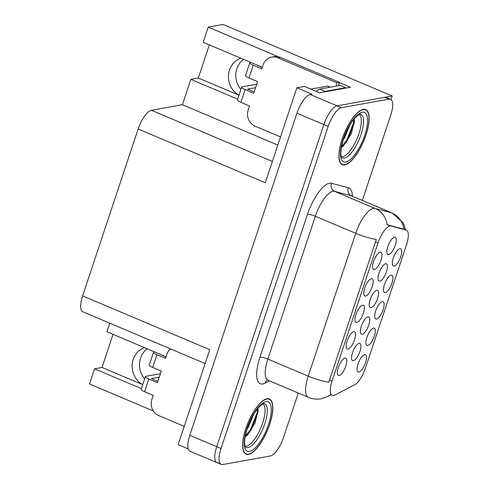 <?xml version="1.0" encoding="UTF-8"?>
<svg xmlns="http://www.w3.org/2000/svg" width="489" height="489" viewBox="0 0 489 489"><rect width="100%" height="100%" fill="white"/><g stroke="black" fill="none" stroke-linecap="round" stroke-linejoin="round"><path stroke-width="0.73" d="M262.342 67.335A19.963 18.246 -100.2 0 0 261.56 66.981L203.173 42.286L208.222 27.115L223.076 24.45L392.196 95.985L337.129 105.862A18.716 6.522 112.9 0 0 323.871 124.579L216.719 446.695A18.716 6.522 112.9 0 0 216.902 462.594A18.716 6.522 112.9 0 0 218.418 462.728M166.052 356.787A19.963 18.246 -100.2 0 0 165.276 356.438L106.889 331.738L109.732 323.186M379.843 281.126A9.358 3.264 112.9 0 0 386.475 271.768A9.358 3.264 112.9 0 0 385.625 263.748A9.358 3.264 112.9 0 0 385.619 263.754A9.358 3.264 112.9 0 0 379.733 271.169A9.358 3.264 112.9 0 0 378.51 280.558A9.358 3.264 112.9 0 0 379.843 281.126M358.902 371.982A9.358 3.264 112.9 0 0 365.527 362.624A9.358 3.264 112.9 0 0 364.678 354.611A9.358 3.264 112.9 0 0 364.672 354.611A9.358 3.264 112.9 0 0 358.785 362.025A9.358 3.264 112.9 0 0 357.563 371.414A9.358 3.264 112.9 0 0 358.902 371.982M388.669 254.598A9.358 3.264 112.9 0 0 395.295 245.24A9.358 3.264 112.9 0 0 394.446 237.226A9.358 3.264 112.9 0 0 394.44 237.226A9.358 3.264 112.9 0 0 388.553 244.641A9.358 3.264 112.9 0 0 387.337 254.029A9.358 3.264 112.9 0 0 388.669 254.598M339.164 375.521A9.358 3.264 112.9 0 0 345.79 366.163A9.358 3.264 112.9 0 0 344.947 358.15A9.358 3.264 112.9 0 0 344.941 358.15A9.358 3.264 112.9 0 0 339.048 365.564A9.358 3.264 112.9 0 0 337.832 374.953A9.358 3.264 112.9 0 0 339.164 375.521M394.134 266.071A9.358 3.264 112.9 0 0 400.76 256.713A9.358 3.264 112.9 0 0 399.91 248.693A9.358 3.264 112.9 0 0 399.904 248.699A9.358 3.264 112.9 0 0 394.018 256.114A9.358 3.264 112.9 0 0 392.795 265.503A9.358 3.264 112.9 0 0 394.134 266.071M362.196 334.17A9.358 3.264 112.9 0 0 368.828 324.818A9.358 3.264 112.9 0 0 367.979 316.799A9.358 3.264 112.9 0 0 367.972 316.799A9.358 3.264 112.9 0 0 362.086 324.213A9.358 3.264 112.9 0 0 360.864 333.608A9.358 3.264 112.9 0 0 362.196 334.17M356.781 322.563A9.358 3.264 112.9 0 0 363.406 313.211A9.358 3.264 112.9 0 0 362.563 305.191A9.358 3.264 112.9 0 0 362.557 305.191A9.358 3.264 112.9 0 0 356.664 312.605A9.358 3.264 112.9 0 0 355.448 321.994A9.358 3.264 112.9 0 0 356.781 322.563M353.376 360.699A9.358 3.264 112.9 0 0 360.002 351.34A9.358 3.264 112.9 0 0 359.152 343.321A9.358 3.264 112.9 0 0 359.146 343.327A9.358 3.264 112.9 0 0 353.26 350.741A9.358 3.264 112.9 0 0 352.043 360.13A9.358 3.264 112.9 0 0 353.376 360.699M385.326 292.55A9.358 3.264 112.9 0 0 391.952 283.192A9.358 3.264 112.9 0 0 391.102 275.173A9.358 3.264 112.9 0 0 391.096 275.173A9.358 3.264 112.9 0 0 385.21 282.587A9.358 3.264 112.9 0 0 383.987 291.982A9.358 3.264 112.9 0 0 385.326 292.55M365.589 296.089A9.358 3.264 112.9 0 0 372.215 286.731A9.358 3.264 112.9 0 0 371.371 278.712A9.358 3.264 112.9 0 0 371.365 278.712A9.358 3.264 112.9 0 0 365.472 286.126A9.358 3.264 112.9 0 0 364.256 295.521A9.358 3.264 112.9 0 0 365.589 296.089M347.972 349.042A9.358 3.264 112.9 0 0 354.598 339.684A9.358 3.264 112.9 0 0 353.755 331.67A9.358 3.264 112.9 0 0 353.749 331.67A9.358 3.264 112.9 0 0 347.856 339.085A9.358 3.264 112.9 0 0 346.64 348.474A9.358 3.264 112.9 0 0 347.972 349.042M374.397 269.61A9.358 3.264 112.9 0 0 381.023 260.252A9.358 3.264 112.9 0 0 380.179 252.232A9.358 3.264 112.9 0 0 380.173 252.238A9.358 3.264 112.9 0 0 374.281 259.653A9.358 3.264 112.9 0 0 373.064 269.042A9.358 3.264 112.9 0 0 374.397 269.61M371.023 307.648A9.358 3.264 112.9 0 0 377.649 298.29A9.358 3.264 112.9 0 0 376.799 290.277A9.358 3.264 112.9 0 0 376.793 290.277A9.358 3.264 112.9 0 0 370.906 297.691A9.358 3.264 112.9 0 0 369.69 307.08A9.358 3.264 112.9 0 0 371.023 307.648M367.71 345.503A9.358 3.264 112.9 0 0 374.336 336.145A9.358 3.264 112.9 0 0 373.486 328.131A9.358 3.264 112.9 0 0 373.48 328.131A9.358 3.264 112.9 0 0 367.594 335.546A9.358 3.264 112.9 0 0 366.371 344.934A9.358 3.264 112.9 0 0 367.71 345.503M376.518 319.024A9.358 3.264 112.9 0 0 383.144 309.665A9.358 3.264 112.9 0 0 382.294 301.652A9.358 3.264 112.9 0 0 382.288 301.652A9.358 3.264 112.9 0 0 376.402 309.066A9.358 3.264 112.9 0 0 375.179 318.455A9.358 3.264 112.9 0 0 376.518 319.024M333.602 395.479A16.846 5.874 112.9 0 0 334.849 395.033L354.672 384.757A16.846 5.874 112.9 0 0 365.35 368.364L406.567 244.476A16.846 5.874 112.9 0 0 406.402 230.166A16.846 5.874 112.9 0 0 406.127 230.074L391.066 226.052A16.846 5.874 112.9 0 0 378.046 242.868L332.08 381.053A16.846 5.874 112.9 0 0 332.245 395.363A16.846 5.874 112.9 0 0 333.602 395.479M144.646 378.865A19.963 18.246 79.8 0 1 147.281 348.822M142.739 384.599A19.963 18.246 79.8 0 1 132.152 365.057A19.963 18.246 79.8 0 1 144.646 347.71M391.011 99.554L392.196 95.985M339.256 82.537L350.417 87.262L319.568 92.794L304.488 86.412L296.86 87.782L311.939 94.157L310.197 94.475A18.716 6.522 112.9 0 0 296.945 113.185L189.787 435.302A18.716 6.522 112.9 0 0 189.97 451.2L216.902 462.594A18.716 6.522 112.9 0 1 216.719 446.695L323.871 124.579A18.716 6.522 112.9 0 1 337.129 105.862L384.721 97.329A18.716 6.522 112.9 0 1 386.237 97.464L390.54 99.285A18.716 6.522 112.9 0 0 389.03 99.151L341.438 107.684A18.716 6.522 112.9 0 0 328.18 126.4L221.028 448.517A18.716 6.522 112.9 0 0 221.211 464.416A18.716 6.522 112.9 0 0 222.721 464.55L270.319 456.017A18.716 6.522 112.9 0 0 283.571 437.3L298.29 393.052M205.129 363.535L82.818 311.799A18.716 6.522 -67.1 0 1 82.635 295.9L138.155 128.992L265.264 182.758L296.86 87.782M188.222 448.908L178.149 444.642L209.744 349.666L82.635 295.9M113.051 334.348L102.036 367.465L94.56 368.804L89.511 383.975L153.363 410.986M208.222 27.115L278.162 56.7M240.936 89.414A19.963 18.246 79.8 0 1 243.565 59.371M138.155 128.992A18.716 6.522 -67.1 0 1 151.413 110.276L182.409 104.719L277.801 145.068M182.409 104.719L190.844 79.352L237.691 99.169M94.56 368.804L141.4 388.621M209.341 44.896L198.32 78.014L190.844 79.352M102.036 367.465L142.715 384.672M240.93 58.258A19.963 18.246 -100.2 0 0 228.436 75.606A19.963 18.246 -100.2 0 0 239.029 95.147M198.32 78.014L239.005 95.221M248.485 454.373A29.951 10.44 112.9 0 0 268.589 427.545A29.951 10.44 112.9 0 0 269.402 398.993A29.951 10.44 112.9 0 0 266.982 398.779A29.951 10.44 112.9 0 0 246.878 425.607A29.951 10.44 112.9 0 0 246.065 454.159A29.951 10.44 112.9 0 0 248.485 454.373M344.776 164.921A29.951 10.44 112.9 0 0 364.873 138.094A29.951 10.44 112.9 0 0 365.686 109.542A29.951 10.44 112.9 0 0 363.266 109.328A29.951 10.44 112.9 0 0 343.168 136.156A29.951 10.44 112.9 0 0 342.355 164.707A29.951 10.44 112.9 0 0 344.776 164.921M330.454 394.605A21.84 18.869 -117.4 0 1 327.508 396.567L321.077 398.755C316.744 399.513 312.544 399.042 308.461 397.349A24.957 8.698 -67.1 0 1 308.217 376.151A21.84 4.535 18.4 0 0 328.791 382.257L376.298 239.445A21.84 4.535 -161.6 0 1 355.729 233.339A24.957 8.698 -67.1 0 1 373.4 208.387A24.957 8.698 -67.1 0 1 375.014 208.424L391.799 212.904A24.957 8.698 -67.1 0 1 392.202 213.045L351.811 195.955A24.957 8.698 112.9 0 0 351.408 195.82L334.617 191.34A24.957 8.698 112.9 0 0 333.003 191.297A24.957 8.698 112.9 0 0 315.332 216.254L267.825 359.067A24.957 8.698 112.9 0 0 268.07 380.265L267.055 380.094M269.47 380.858L265.081 383.131A31.198 10.874 -67.1 0 1 259.946 357.233L307.453 214.42A31.198 10.874 -67.1 0 1 329.543 183.228A31.198 10.874 -67.1 0 1 331.56 183.283A6.241 5.844 104.9 0 0 334.617 191.34L375.014 208.424A21.84 20.446 -75.1 0 1 387.19 224.836L403.957 229.194M362.367 200.423L390.723 115.184A18.716 6.522 112.9 0 0 390.54 99.285M184.231 426.359L158.778 415.589A12.482 11.406 79.8 0 1 151.859 399.452L153.21 395.399L144.591 391.756L148.833 379.012A6.241 1.296 -161.6 0 1 145.404 376.597A6.241 1.296 -161.6 0 1 145.936 376.286L160.429 373.688M148.833 379.012L157.446 382.655L161.303 371.078L152.684 367.428L156.92 354.69L165.539 358.333L166.89 354.281A12.482 11.406 79.8 0 1 170.502 348.889M159.286 377.135L151.321 378.565L157.886 381.341M159.885 354.158L165.979 357.019M156.92 354.69A6.241 1.296 -161.6 0 1 153.491 352.276A6.241 1.296 -161.6 0 1 154.029 351.964L154.5 351.878M153.491 352.276L149.255 365.014A6.241 1.296 18.4 0 0 152.684 367.428M145.404 376.597L141.162 389.336A6.241 1.296 18.4 0 0 144.591 391.756M263.064 403.871A23.087 8.044 -67.1 0 1 261.407 426.494A23.087 8.044 -67.1 0 1 246.297 446.182A23.087 8.044 -67.1 0 1 245.154 446.212M245.105 436.903L247.44 435.033L254.958 423.254L258.143 410.595L257.929 408.309M248.583 454.085A29.64 10.33 -67.1 0 1 246.187 453.871A29.64 10.33 -67.1 0 1 246.994 425.619A29.64 10.33 -67.1 0 1 266.884 399.067A29.64 10.33 -67.1 0 1 269.28 399.281A29.64 10.33 -67.1 0 1 268.473 427.533A29.64 10.33 -67.1 0 1 248.583 454.085M253.712 414.293L248.155 427.533L246.988 429.256M257.458 408.883L257.238 412.368L250.484 429.605L245.221 436.261M258.137 410.204L257.911 412.655L251.157 429.886L246.872 435.571M280.521 136.908L255.069 126.138A12.482 11.406 79.8 0 1 248.149 110.001L249.494 105.948L240.881 102.299L245.117 89.56A6.241 1.296 -161.6 0 1 241.688 87.146A6.241 1.296 -161.6 0 1 242.226 86.834L256.719 84.236M245.117 89.56L253.736 93.203L257.587 81.62L248.974 77.977L253.21 65.239L261.829 68.882L263.174 64.829A12.482 11.406 79.8 0 1 271.743 57.103A12.482 11.406 79.8 0 1 277.801 57.8L336.829 82.769L339.323 82.323A12.482 11.406 -100.2 0 0 338.681 85.685M255.57 87.684L247.611 89.114L254.17 91.889M323.626 92.066A12.482 4.352 -67.1 0 1 325.179 91.351L345.613 87.684A12.482 4.352 112.9 0 0 345.442 88.148M345.613 87.684L340.222 85.404L319.794 89.071A12.482 4.352 112.9 0 0 316.426 91.461M271.743 57.103L274.237 56.657A12.482 11.406 79.8 0 1 280.295 57.354L339.323 82.323M336.188 86.131A12.482 11.406 79.8 0 1 336.829 82.769M256.175 64.707L262.263 67.568M253.21 65.239A6.241 1.296 -161.6 0 1 249.781 62.818A6.241 1.296 -161.6 0 1 250.313 62.513L250.79 62.427M249.781 62.818L245.545 75.563A6.241 1.296 18.4 0 0 248.974 77.977M241.688 87.146L237.452 99.884A6.241 1.296 18.4 0 0 240.881 102.299M359.354 114.42A23.087 8.044 -67.1 0 1 357.697 137.042A23.087 8.044 -67.1 0 1 342.581 156.731A23.087 8.044 -67.1 0 1 341.444 156.761M341.395 147.452L343.73 145.581L351.249 133.803L354.427 121.144L354.219 118.858M344.867 164.634A29.64 10.33 -67.1 0 1 342.477 164.42A29.64 10.33 -67.1 0 1 343.278 136.168A29.64 10.33 -67.1 0 1 363.174 109.615A29.64 10.33 -67.1 0 1 365.564 109.829A29.64 10.33 -67.1 0 1 364.763 138.081A29.64 10.33 -67.1 0 1 344.867 164.634M350.002 124.842L344.439 138.081L343.278 139.805M330.246 87.195L327.722 86.131A3.117 1.088 112.9 0 0 327.471 86.107L310.821 89.096M353.749 119.432L353.529 122.916L346.768 140.147L341.505 146.81M354.427 120.752L354.201 123.204L347.441 140.435L343.156 146.119M189.787 435.302L221.028 448.517M296.945 113.185L328.18 126.4M310.197 94.475L341.438 107.684M151.413 110.276L272.361 161.437M406.127 230.074L403.193 228.834M391.066 226.052L388.125 224.812M378.046 242.868L375.363 241.731M332.08 381.053L329.39 379.916M307.453 214.42A6.241 1.296 -161.6 0 1 315.332 216.254L355.729 233.339L308.217 376.151L267.825 359.067A6.241 1.296 -161.6 0 0 259.946 357.233M403.945 229.127A21.84 20.446 -75.1 0 0 391.799 212.904L351.408 195.82A6.241 5.844 104.9 0 1 348.351 187.758A31.198 10.874 -67.1 0 1 352.435 196.223M331.56 183.283L348.351 187.758M389.03 99.151L384.721 97.329M265.081 383.131A6.241 5.391 62.6 0 1 267.226 380.081M264.262 403.596A23.723 8.27 -67.1 0 1 264.066 425.901A23.723 8.27 -67.1 0 1 247.984 447.576A23.723 8.27 -67.1 0 1 245.79 447.264L245.105 446.06C243.968 443.431 244.641 437.704 247.11 428.877C250.056 420.179 253.803 413.156 258.357 407.814C262.318 404.171 264.158 402.771 263.877 403.602L264.262 403.596M249.451 451.481A26.828 9.352 -67.1 0 1 247.018 428.498A26.828 9.352 -67.1 0 1 266.016 401.671A26.828 9.352 -67.1 0 1 268.449 424.654A26.828 9.352 -67.1 0 1 249.451 451.481M325.179 91.351L319.794 89.071M277.801 57.8L280.295 57.354M360.546 114.145A23.723 8.27 -67.1 0 1 360.356 136.449A23.723 8.27 -67.1 0 1 344.274 158.124A23.723 8.27 -67.1 0 1 342.074 157.813L341.389 156.608C340.258 153.98 340.925 148.253 343.4 139.426C346.346 130.728 350.093 123.705 354.647 118.362C358.608 114.719 360.442 113.32 360.161 114.151L360.546 114.145M345.735 162.024A26.828 9.352 -67.1 0 1 343.309 139.047A26.828 9.352 -67.1 0 1 362.306 112.219A26.828 9.352 -67.1 0 1 364.733 135.202A26.828 9.352 -67.1 0 1 345.735 162.024M327.471 86.107L330.106 87.219M406.402 230.166L403.462 228.925M405.509 229.793L403.987 224.751L402.789 222.379L392.202 213.045M327.508 396.567L330.912 394.8M221.211 464.416L216.902 462.594M308.461 397.349L268.07 380.265M351.811 195.955L350.98 195.349M246.187 453.871L244.806 453.285M269.28 399.281L267.893 398.694M342.477 164.42L341.09 163.833M365.564 109.829L364.183 109.243"/></g></svg>
